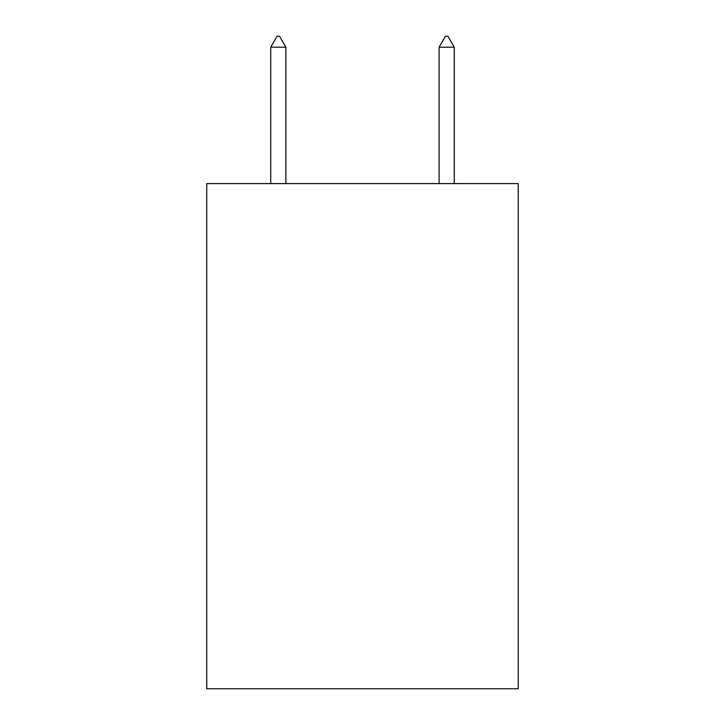 <?xml version="1.0" encoding="UTF-8"?>
<svg xmlns="http://www.w3.org/2000/svg" width="725" height="725" viewBox="0 0 725 725"><rect width="100%" height="100%" fill="white"/><g stroke="black" fill="none" stroke-linecap="round" stroke-linejoin="round"><path stroke-width="1.09" d="M518.257 183.588L518.257 688.75L206.743 688.75L206.743 183.588L518.257 183.588M285.886 47.197L279.569 36.25L277.041 36.25L270.733 47.197L285.886 47.197L285.886 183.588M270.733 47.197L270.733 183.588M445.431 36.25L447.959 36.25L454.267 47.197L439.114 47.197L445.431 36.25M454.267 183.588L454.267 47.197M439.114 183.588L439.114 47.197"/></g></svg>
